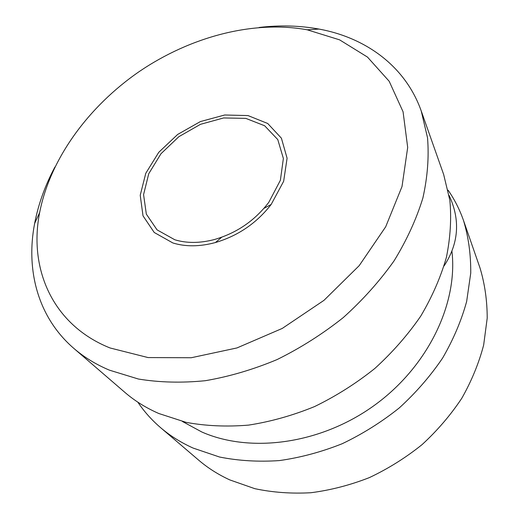 <?xml version="1.0" encoding="UTF-8"?>
<svg xmlns="http://www.w3.org/2000/svg" width="519" height="519" viewBox="0 0 519 519"><rect width="100%" height="100%" fill="white"/><g stroke="black" fill="none" stroke-linecap="round" stroke-linejoin="round"><path stroke-width="0.78" d="M174.819 239.772C186.691 243.359 199.841 243.294 214.269 239.564C236.567 233.154 254.751 220.731 268.823 202.287L280.377 180.275L283.374 158.457L277.775 139.572L264.632 125.754L245.798 118.371L223.592 117.956L200.477 124.326L178.867 136.685L160.987 153.728L148.739 173.729L143.575 194.625L146.332 214.113L157.056 229.865L174.819 239.772M172.898 242.976C185.685 246.875 199.867 246.726 215.443 242.535C238.091 235.801 256.665 223.112 271.165 204.46L283.653 181.28L287.091 158.211L281.408 138.19L267.726 123.496L248.011 115.575L224.701 114.997L200.399 121.569L177.641 134.453L158.769 152.301L145.774 173.294L140.221 195.274L143.01 215.826L154.221 232.48L172.898 242.976M54.93 166.995C45.134 185.335 38.374 204.142 34.643 223.404C25.678 270.003 37.803 317.33 73.821 348.379L124.832 392.338C134.693 400.85 146.034 407.915 158.866 413.526L186.185 422.375C205.939 426.008 226.732 426.916 248.556 425.113C270.665 421.694 292.658 415.518 314.527 406.591C335.975 396.166 356.066 383.463 374.815 368.484C392.461 352.414 407.765 334.976 420.727 316.149C432.145 296.849 440.702 277.25 446.398 257.359C450.408 237.618 451.556 218.577 449.85 200.237L443.654 174.481L421.233 110.982C405.397 66.147 365.713 37.647 319.042 29.07C299.742 25.541 279.767 25.009 259.117 27.468M73.821 348.379C84.02 357.182 95.885 364.442 109.412 370.151L138.372 379.019C159.456 382.497 181.78 383.054 205.336 380.699C229.281 376.606 253.194 369.56 277.081 359.57C300.546 347.983 322.604 333.989 343.254 317.596C362.729 300.073 379.668 281.155 394.077 260.843C406.799 240.076 416.407 219.115 422.901 197.953C427.552 177.018 429.09 156.959 427.526 137.762L421.233 110.982M110.047 347.964L148.051 357.565L191.206 357.747L236.943 347.944L282.252 328.43L323.973 300.345L359.213 265.637L385.695 226.79L402.017 186.522L407.687 147.435L403.068 111.78L389.185 81.269L367.471 57.071L339.575 39.84L307.183 29.797C253.194 20.001 190.434 36.817 139.41 71.453C88.6 106.401 50.122 158.762 39.632 212.621C28.584 268.459 52.257 324.868 110.047 347.964M137.84 402.167C144.113 411.522 151.684 420.007 160.553 427.617L198.673 460.152C207.853 467.995 218.227 474.58 229.8 479.913L254.81 488.671C272.741 492.466 291.457 493.822 310.952 492.726C330.635 490.183 350.104 485.142 369.353 477.61C388.18 468.722 405.754 457.726 422.07 444.627C437.4 430.511 450.648 415.051 461.813 398.235C471.615 380.914 478.894 363.183 483.656 345.038L487.205 318.153C487.192 300.54 484.791 283.796 479.997 267.914L463.538 220.575C459.672 209.546 454.521 199.413 448.085 190.168M160.553 427.617C170.089 435.772 180.949 442.59 193.126 448.079L219.55 457.025C238.584 460.814 258.533 462.001 279.397 460.58C300.501 457.609 321.443 451.991 342.209 443.719C362.554 434.001 381.582 422.064 399.299 407.908C415.959 392.688 430.394 376.08 442.597 358.091C453.327 339.595 461.346 320.736 466.646 301.513L470.739 273.137C470.908 254.628 468.508 237.105 463.538 220.575M182.422 421.48L201.872 432.016C250.638 453.515 320.865 444.186 374.549 405.229C428.272 366.304 458.011 303.323 451.939 251.345M263.963 208.353L271.165 204.46M221.684 237.241L215.443 242.535M39.632 212.621L34.643 223.404M307.183 29.797L319.042 29.07M444.043 265.975C458.822 243.392 460.509 219.874 449.104 195.423"/></g></svg>
